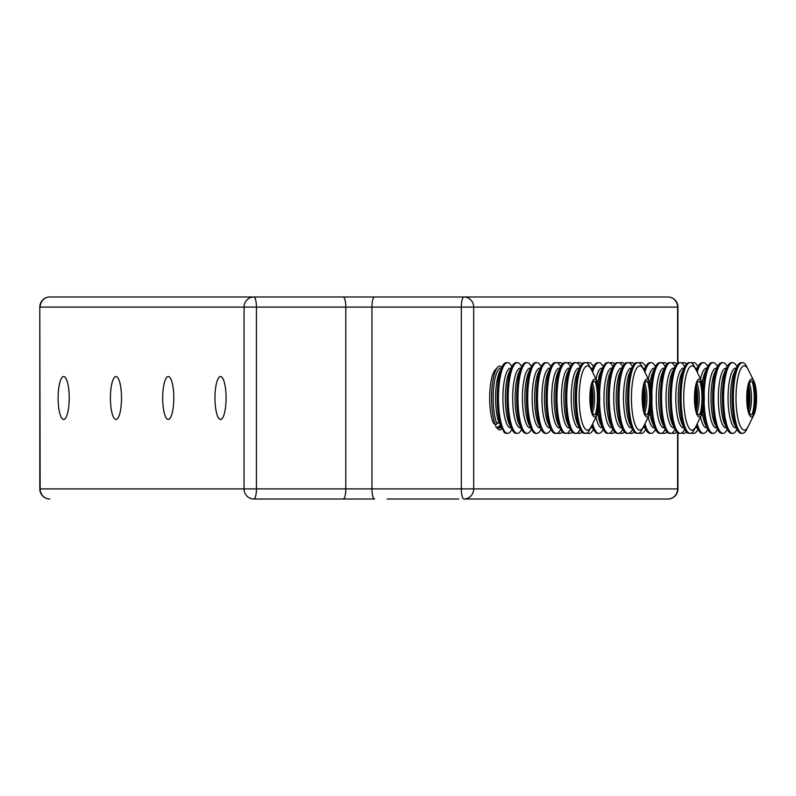 <?xml version="1.0" encoding="UTF-8"?>
<svg xmlns="http://www.w3.org/2000/svg" width="796" height="796" viewBox="0 0 796 796"><rect width="100%" height="100%" fill="white"/><g stroke="black" fill="none" stroke-linecap="round" stroke-linejoin="round"><path stroke-width="1.19" d="M608.423 296.988L356.409 296.988M667.854 296.988A10.099 10.099 0 0 1 677.953 307.097L677.605 307.097A10.099 9.761 -90 0 0 667.854 296.988L463.939 296.988A10.099 2.617 -90 0 0 461.322 307.097L256.431 307.097L256.431 488.903A10.099 2.617 90 0 1 253.815 499.012L258.949 499.012M39.8 488.903L39.8 307.097L40.148 488.903A10.099 9.761 90 0 0 49.899 499.012A10.099 10.099 0 0 1 39.8 488.903L244.064 488.903A10.099 9.761 90 0 0 253.815 499.012L374.558 499.012A10.099 2.617 -90 0 1 371.951 488.903L677.953 488.903A10.099 10.099 0 0 1 667.854 499.012L463.939 499.012A10.099 2.617 -90 0 1 461.322 488.903L461.322 307.097L473.69 307.097A10.099 9.761 -90 0 0 463.939 296.988L343.185 296.988A10.099 2.617 90 0 1 345.802 307.097L345.802 488.903A10.099 2.617 90 0 1 343.185 499.012M226.084 398A21.462 5.552 -90 0 0 220.532 376.538A21.462 5.552 -90 0 0 214.98 398A21.462 5.552 -90 0 0 220.532 419.462A21.462 5.552 -90 0 0 226.084 398M69.232 398A21.462 5.552 -90 0 0 63.67 376.538A21.462 5.552 -90 0 0 58.118 398A21.462 5.552 -90 0 0 63.67 419.462A21.462 5.552 -90 0 0 69.232 398M121.509 398A21.462 5.552 -90 0 0 115.957 376.538A21.462 5.552 -90 0 0 110.405 398A21.462 5.552 -90 0 0 115.957 419.462A21.462 5.552 -90 0 0 121.509 398M173.797 398A21.462 5.552 -90 0 0 168.245 376.538A21.462 5.552 -90 0 0 162.692 398A21.462 5.552 -90 0 0 168.245 419.462A21.462 5.552 -90 0 0 173.797 398M374.558 499.012L351.534 499.012M635.118 499.012L667.854 499.012A10.099 9.761 -90 0 0 677.605 488.903L677.605 432.785M345.802 499.012L302.251 499.012M497.898 419.303A21.462 5.552 90 0 0 498.903 418.457M345.175 296.988L253.815 296.988A10.099 2.617 90 0 1 256.431 307.097L40.148 307.097A10.099 9.761 90 0 1 49.899 296.988L343.185 296.988M500.923 369.583A29.89 7.731 -90 0 0 499.729 371.523A29.89 7.731 -90 0 0 496.157 386.687A29.89 7.731 -90 0 0 499.221 423.353L498.077 422.666L495.51 425.173A31.82 8.239 -90 0 1 492.177 385.951A31.82 8.239 -90 0 1 497.59 367.334A31.82 8.239 -90 0 1 501.669 367.006L501.818 367.324M502.176 428.477A31.82 8.239 -90 0 1 497.928 428.994L500.495 426.487L501.639 427.173M560.643 429.273L560.623 429.313A35.352 9.154 -90 0 1 556.374 433.352L555.15 433.352A35.352 9.154 -90 0 1 550.902 429.313A35.352 9.154 -90 0 1 546.613 433.352L545.399 433.352A35.352 9.154 -90 0 1 541.151 429.313L541.101 429.313A35.352 9.154 -90 0 1 536.862 433.352L535.638 433.352A35.352 9.154 -90 0 1 531.39 429.313L531.35 429.313A35.352 9.154 -90 0 1 527.101 433.352L525.877 433.352A35.352 9.154 -90 0 1 521.639 429.313L521.589 429.313A35.352 9.154 -90 0 1 517.34 433.352L516.126 433.352A35.352 9.154 -90 0 1 511.878 429.313L511.838 429.313A35.352 9.154 -90 0 1 507.589 433.352A35.352 9.154 -90 0 1 499.122 384.617A35.352 9.154 -90 0 1 507.589 362.648A35.352 9.154 -90 0 1 511.838 366.687L511.858 366.727A35.352 9.154 -90 0 1 516.126 362.648L517.34 362.648A35.352 9.154 -90 0 1 521.589 366.687L521.609 366.727A35.352 9.154 -90 0 1 525.877 362.648L527.101 362.648A35.352 9.154 -90 0 1 531.35 366.687L531.37 366.727A35.352 9.154 -90 0 1 535.638 362.648L536.862 362.648A35.352 9.154 -90 0 1 541.101 366.687L541.131 366.727A35.352 9.154 -90 0 1 545.399 362.648L546.613 362.648A35.352 9.154 -90 0 1 550.862 366.687A35.352 9.154 -90 0 1 555.15 362.648L556.374 362.648A35.352 9.154 -90 0 1 560.623 366.687L560.623 366.687M507.589 433.352L506.365 433.352A35.352 9.154 -90 0 1 504.147 432.298L504.764 432.298A35.352 9.154 -90 0 1 502.336 428.477L501.729 428.477A35.352 9.154 -90 0 1 497.898 384.617A35.352 9.154 -90 0 1 506.365 362.648L507.589 362.648M502.276 428.477L504.147 432.298M500.336 424.566A29.154 7.542 -90 0 1 495.619 426.487L497.928 428.994M507.659 384.617A35.352 9.154 -90 0 1 511.878 366.687L509.49 371.523A29.89 7.731 -90 0 0 505.918 386.687A29.89 7.731 -90 0 0 509.49 424.477L511.878 429.313A35.352 9.154 -90 0 1 507.659 384.617M517.34 433.352A35.352 9.154 -90 0 1 508.873 384.617A35.352 9.154 -90 0 1 517.34 362.648M517.41 384.617A35.352 9.154 -90 0 1 521.639 366.687L519.241 371.523A29.89 7.731 -90 0 0 515.669 386.687A29.89 7.731 -90 0 0 519.241 424.477L521.639 429.313A35.352 9.154 -90 0 1 517.41 384.617M527.101 433.352A35.352 9.154 -90 0 1 518.634 384.617A35.352 9.154 -90 0 1 527.101 362.648M527.171 384.617A35.352 9.154 -90 0 1 531.39 366.687L529.002 371.523A29.89 7.731 -90 0 0 525.43 386.687A29.89 7.731 -90 0 0 529.002 424.477L531.39 429.313A35.352 9.154 -90 0 1 527.171 384.617M536.862 433.352A35.352 9.154 -90 0 1 528.385 384.617A35.352 9.154 -90 0 1 536.862 362.648M536.922 384.617A35.352 9.154 -90 0 1 541.151 366.687L538.753 371.523A29.89 7.731 -90 0 0 535.191 386.687A29.89 7.731 -90 0 0 538.753 424.477L541.151 429.313A35.352 9.154 -90 0 1 536.922 384.617M546.613 433.352A35.352 9.154 -90 0 1 538.146 384.617A35.352 9.154 -90 0 1 546.613 362.648M546.683 384.617A35.352 9.154 -90 0 1 550.902 366.687L548.514 371.523A29.89 7.731 -90 0 0 544.942 386.687A29.89 7.731 -90 0 0 548.514 424.477L550.902 429.313A35.352 9.154 -90 0 1 546.683 384.617M556.374 433.352A35.352 9.154 -90 0 1 547.907 384.617A35.352 9.154 -90 0 1 556.374 362.648M570.394 429.273L570.374 429.313A35.352 9.154 -90 0 1 566.125 433.352L564.911 433.352A35.352 9.154 -90 0 1 560.663 429.313A35.352 9.154 -90 0 1 556.444 384.617A35.352 9.154 -90 0 1 560.663 366.687A35.352 9.154 -90 0 1 564.911 362.648L566.125 362.648A35.352 9.154 -90 0 1 570.374 366.687L570.374 366.687M566.125 433.352A35.352 9.154 -90 0 1 557.658 384.617A35.352 9.154 -90 0 1 566.125 362.648M580.155 429.273L580.135 429.313A35.352 9.154 -90 0 1 575.886 433.352L574.662 433.352A35.352 9.154 -90 0 1 570.424 429.313A35.352 9.154 -90 0 1 566.195 384.617A35.352 9.154 -90 0 1 570.424 366.687A35.352 9.154 -90 0 1 574.662 362.648L575.886 362.648A35.352 9.154 -90 0 1 580.135 366.687L580.135 366.687M575.886 433.352A35.352 9.154 -90 0 1 567.419 384.617A35.352 9.154 -90 0 1 575.886 362.648M590.891 427.293L589.886 429.313A35.352 9.154 -90 0 1 585.637 433.352L584.423 433.352A35.352 9.154 -90 0 1 580.175 429.313A35.352 9.154 -90 0 1 575.956 384.617A35.352 9.154 -90 0 1 580.175 366.687A35.352 9.154 -90 0 1 584.423 362.648L585.637 362.648A35.352 9.154 -90 0 1 589.886 366.687L590.891 368.707M585.637 433.352A35.352 9.154 -90 0 1 577.17 384.617A35.352 9.154 -90 0 1 585.637 362.648M498.246 381.702L497.59 381.145L498.167 375.702M495.51 425.173L493.202 422.666A29.154 7.542 -90 0 1 489.759 393.771A29.154 7.542 -90 0 1 495.202 369.911L497.59 367.334M590.234 390.806A19.005 4.915 -90 0 1 597.07 381.165A19.005 4.915 -90 0 1 599.338 405.194A19.005 4.915 -90 0 1 597.07 414.835A19.005 4.915 -90 0 1 591.478 412.059A19.005 4.915 -90 0 1 590.234 390.806M597.07 414.835L591.328 426.457A32.129 8.318 -90 0 1 581.876 421.761A32.129 8.318 -90 0 1 579.777 385.841A32.129 8.318 -90 0 1 591.328 369.543L597.07 381.165M596.105 381.861A20.198 5.224 -90 0 1 597.796 405.652A20.198 5.224 -90 0 1 596.105 414.139M598.841 404.408A16.925 4.378 -90 0 1 596.821 412.985A16.925 4.378 -90 0 1 591.846 410.517A16.925 4.378 -90 0 1 590.732 391.592A16.925 4.378 -90 0 1 596.821 383.015A16.925 4.378 -90 0 1 598.841 404.408M595.07 381.115A20.198 5.224 -90 0 1 597.04 405.652A20.198 5.224 -90 0 1 595.07 414.885M591.338 387.572A20.198 5.224 -90 0 1 591.697 405.652A20.198 5.224 -90 0 1 591.338 408.428M590.911 390.12A20.198 5.224 -90 0 1 590.94 405.652A20.198 5.224 -90 0 1 590.911 405.88M558.125 363.304A35.352 9.154 -90 0 1 559.877 362.648A35.352 9.154 -90 0 1 562.394 364.011M557.508 362.926A35.352 9.154 -90 0 1 558.653 362.648L559.877 362.648M562.394 431.989A35.352 9.154 -90 0 1 559.877 433.352L558.653 433.352A35.352 9.154 -90 0 1 557.508 433.074M567.269 362.926A35.352 9.154 -90 0 1 568.414 362.648L569.628 362.648A35.352 9.154 -90 0 1 572.145 364.011M567.876 363.304A35.352 9.154 -90 0 1 569.628 362.648M577.03 362.926A35.352 9.154 -90 0 1 578.165 362.648L579.388 362.648A35.352 9.154 -90 0 1 581.906 364.011M577.637 363.304A35.352 9.154 -90 0 1 579.388 362.648M586.781 362.926A35.352 9.154 -90 0 1 587.926 362.648L589.139 362.648A35.352 9.154 -90 0 1 593.388 366.687L593.408 366.727A35.352 9.154 -90 0 1 597.677 362.648L598.9 362.648A35.352 9.154 -90 0 1 603.149 366.687A35.352 9.154 -90 0 1 607.438 362.648L608.661 362.648A35.352 9.154 -90 0 1 612.9 366.687L612.9 366.687M587.388 363.304A35.352 9.154 -90 0 1 589.139 362.648M591.886 370.657A35.352 9.154 -90 0 1 593.438 366.687L591.677 370.24M592.642 372.2A35.352 9.154 -90 0 1 598.9 362.648M598.761 386.786A35.352 9.154 -90 0 1 598.97 384.617A35.352 9.154 -90 0 1 603.189 366.687L600.801 371.523A29.89 7.731 -90 0 0 597.736 382.776M599.577 393.642A35.352 9.154 -90 0 1 600.184 384.617A35.352 9.154 -90 0 1 608.661 362.648M622.681 429.273L622.661 429.313A35.352 9.154 -90 0 1 618.412 433.352L617.198 433.352A35.352 9.154 -90 0 1 612.95 429.313A35.352 9.154 -90 0 1 608.721 384.617A35.352 9.154 -90 0 1 612.95 366.687A35.352 9.154 -90 0 1 617.198 362.648L618.412 362.648A35.352 9.154 -90 0 1 622.661 366.687L622.661 366.687M618.412 433.352A35.352 9.154 -90 0 1 609.945 384.617A35.352 9.154 -90 0 1 618.412 362.648M632.442 429.273L632.422 429.313A35.352 9.154 -90 0 1 628.173 433.352L626.95 433.352A35.352 9.154 -90 0 1 622.701 429.313A35.352 9.154 -90 0 1 618.482 384.617A35.352 9.154 -90 0 1 622.701 366.687A35.352 9.154 -90 0 1 626.95 362.648L628.173 362.648A35.352 9.154 -90 0 1 632.422 366.687L632.422 366.687M628.173 433.352A35.352 9.154 -90 0 1 619.706 384.617A35.352 9.154 -90 0 1 628.173 362.648M643.178 427.293L642.173 429.313A35.352 9.154 -90 0 1 637.924 433.352L636.71 433.352A35.352 9.154 -90 0 1 632.462 429.313A35.352 9.154 -90 0 1 628.243 384.617A35.352 9.154 -90 0 1 632.462 366.687A35.352 9.154 -90 0 1 636.71 362.648L637.924 362.648A35.352 9.154 -90 0 1 642.173 366.687L643.178 368.707M637.924 433.352A35.352 9.154 -90 0 1 629.457 384.617A35.352 9.154 -90 0 1 637.924 362.648M612.93 429.273L612.9 429.313A35.352 9.154 -90 0 1 608.661 433.352A35.352 9.154 -90 0 1 599.577 402.358M608.661 433.352L607.438 433.352A35.352 9.154 -90 0 1 603.189 429.313A35.352 9.154 -90 0 1 598.761 409.214M597.736 413.224A29.89 7.731 -90 0 0 600.801 424.477L603.189 429.313A35.352 9.154 -90 0 1 598.9 433.352A35.352 9.154 -90 0 1 592.642 423.8M598.9 433.352L597.677 433.352A35.352 9.154 -90 0 1 593.438 429.313A35.352 9.154 -90 0 1 591.886 425.343M591.677 425.76L593.388 429.313A35.352 9.154 -90 0 1 589.139 433.352A35.352 9.154 -90 0 1 587.388 432.696M589.139 433.352L587.926 433.352A35.352 9.154 -90 0 1 586.781 433.074M581.906 431.989A35.352 9.154 -90 0 1 579.388 433.352A35.352 9.154 -90 0 1 577.637 432.696M579.388 433.352L578.165 433.352A35.352 9.154 -90 0 1 577.03 433.074M572.145 431.989A35.352 9.154 -90 0 1 569.628 433.352A35.352 9.154 -90 0 1 567.876 432.696M569.628 433.352L568.414 433.352A35.352 9.154 -90 0 1 567.269 433.074M559.877 433.352A35.352 9.154 -90 0 1 558.125 432.696M642.521 390.806A19.005 4.915 -90 0 1 649.357 381.165A19.005 4.915 -90 0 1 651.625 405.194A19.005 4.915 -90 0 1 649.357 414.835A19.005 4.915 -90 0 1 643.765 412.059A19.005 4.915 -90 0 1 642.521 390.806M649.357 414.835L643.616 426.457A32.129 8.318 -90 0 1 634.163 421.761A32.129 8.318 -90 0 1 632.064 385.841A32.129 8.318 -90 0 1 643.616 369.543L649.357 381.165M648.392 381.861A20.198 5.224 -90 0 1 650.083 405.652A20.198 5.224 -90 0 1 648.392 414.139M651.128 404.408A16.925 4.378 -90 0 1 649.108 412.985A16.925 4.378 -90 0 1 644.123 410.517A16.925 4.378 -90 0 1 643.019 391.592A16.925 4.378 -90 0 1 649.108 383.015A16.925 4.378 -90 0 1 651.128 404.408M647.357 381.115A20.198 5.224 -90 0 1 649.327 405.652A20.198 5.224 -90 0 1 647.357 414.885M643.626 387.572A20.198 5.224 -90 0 1 643.984 405.652A20.198 5.224 -90 0 1 643.626 408.428M643.198 390.12A20.198 5.224 -90 0 1 643.228 405.652A20.198 5.224 -90 0 1 643.198 405.88M610.413 363.304A35.352 9.154 -90 0 1 612.164 362.648A35.352 9.154 -90 0 1 614.681 364.011M609.796 362.926A35.352 9.154 -90 0 1 610.94 362.648L612.164 362.648M614.681 431.989A35.352 9.154 -90 0 1 612.164 433.352L610.94 433.352A35.352 9.154 -90 0 1 609.796 433.074M619.557 362.926A35.352 9.154 -90 0 1 620.701 362.648L621.915 362.648A35.352 9.154 -90 0 1 624.432 364.011M620.164 363.304A35.352 9.154 -90 0 1 621.915 362.648M629.308 362.926A35.352 9.154 -90 0 1 630.452 362.648L631.676 362.648A35.352 9.154 -90 0 1 634.193 364.011M629.925 363.304A35.352 9.154 -90 0 1 631.676 362.648M639.069 362.926A35.352 9.154 -90 0 1 640.213 362.648L641.427 362.648A35.352 9.154 -90 0 1 645.675 366.687L645.695 366.727A35.352 9.154 -90 0 1 649.964 362.648L651.188 362.648A35.352 9.154 -90 0 1 655.436 366.687A35.352 9.154 -90 0 1 659.725 362.648L660.939 362.648A35.352 9.154 -90 0 1 665.187 366.687L665.187 366.687M639.676 363.304A35.352 9.154 -90 0 1 641.427 362.648M644.163 370.657A35.352 9.154 -90 0 1 645.725 366.687L643.964 370.24M644.929 372.2A35.352 9.154 -90 0 1 651.188 362.648M651.048 386.786A35.352 9.154 -90 0 1 651.257 384.617A35.352 9.154 -90 0 1 655.476 366.687L653.088 371.523A29.89 7.731 -90 0 0 650.024 382.776M651.864 393.642A35.352 9.154 -90 0 1 652.471 384.617A35.352 9.154 -90 0 1 660.939 362.648M674.968 429.273L674.948 429.313A35.352 9.154 -90 0 1 670.7 433.352L669.476 433.352A35.352 9.154 -90 0 1 665.237 429.313A35.352 9.154 -90 0 1 661.008 384.617A35.352 9.154 -90 0 1 665.237 366.687A35.352 9.154 -90 0 1 669.476 362.648L670.7 362.648A35.352 9.154 -90 0 1 674.948 366.687L674.948 366.687M670.7 433.352A35.352 9.154 -90 0 1 662.232 384.617A35.352 9.154 -90 0 1 670.7 362.648M684.729 429.273L684.699 429.313A35.352 9.154 -90 0 1 680.461 433.352L679.237 433.352A35.352 9.154 -90 0 1 674.988 429.313A35.352 9.154 -90 0 1 670.769 384.617A35.352 9.154 -90 0 1 674.988 366.687A35.352 9.154 -90 0 1 679.237 362.648L680.461 362.648A35.352 9.154 -90 0 1 684.699 366.687L684.699 366.687M680.461 433.352A35.352 9.154 -90 0 1 671.983 384.617A35.352 9.154 -90 0 1 680.461 362.648M695.465 427.293L694.46 429.313A35.352 9.154 -90 0 1 690.212 433.352L688.998 433.352A35.352 9.154 -90 0 1 684.749 429.313A35.352 9.154 -90 0 1 680.52 384.617A35.352 9.154 -90 0 1 684.749 366.687A35.352 9.154 -90 0 1 688.998 362.648L690.212 362.648A35.352 9.154 -90 0 1 694.46 366.687L695.465 368.707M690.212 433.352A35.352 9.154 -90 0 1 681.744 384.617A35.352 9.154 -90 0 1 690.212 362.648M665.207 429.273L665.187 429.313A35.352 9.154 -90 0 1 660.939 433.352A35.352 9.154 -90 0 1 651.864 402.358M660.939 433.352L659.725 433.352A35.352 9.154 -90 0 1 655.476 429.313A35.352 9.154 -90 0 1 651.048 409.214M650.024 413.224A29.89 7.731 -90 0 0 653.088 424.477L655.476 429.313A35.352 9.154 -90 0 1 651.188 433.352A35.352 9.154 -90 0 1 644.929 423.8M651.188 433.352L649.964 433.352A35.352 9.154 -90 0 1 645.725 429.313A35.352 9.154 -90 0 1 644.163 425.343M643.964 425.76L645.675 429.313A35.352 9.154 -90 0 1 641.427 433.352A35.352 9.154 -90 0 1 639.676 432.696M641.427 433.352L640.213 433.352A35.352 9.154 -90 0 1 639.069 433.074M634.193 431.989A35.352 9.154 -90 0 1 631.676 433.352A35.352 9.154 -90 0 1 629.925 432.696M631.676 433.352L630.452 433.352A35.352 9.154 -90 0 1 629.308 433.074M624.432 431.989A35.352 9.154 -90 0 1 621.915 433.352A35.352 9.154 -90 0 1 620.164 432.696M621.915 433.352L620.701 433.352A35.352 9.154 -90 0 1 619.557 433.074M612.164 433.352A35.352 9.154 -90 0 1 610.413 432.696M694.808 390.806A19.005 4.915 -90 0 1 701.644 381.165A19.005 4.915 -90 0 1 703.913 405.194A19.005 4.915 -90 0 1 701.644 414.835A19.005 4.915 -90 0 1 696.052 412.059A19.005 4.915 -90 0 1 694.808 390.806M701.644 414.835L695.903 426.457A32.129 8.318 -90 0 1 686.45 421.761A32.129 8.318 -90 0 1 684.351 385.841A32.129 8.318 -90 0 1 695.903 369.543L701.644 381.165M700.679 381.861A20.198 5.224 -90 0 1 702.37 405.652A20.198 5.224 -90 0 1 700.679 414.139M703.415 404.408A16.925 4.378 -90 0 1 701.395 412.985A16.925 4.378 -90 0 1 696.41 410.517A16.925 4.378 -90 0 1 695.306 391.592A16.925 4.378 -90 0 1 701.395 383.015A16.925 4.378 -90 0 1 703.415 404.408M699.634 381.115A20.198 5.224 -90 0 1 701.604 405.652A20.198 5.224 -90 0 1 699.634 414.885M695.913 387.572A20.198 5.224 -90 0 1 696.271 405.652A20.198 5.224 -90 0 1 695.913 408.428M695.485 390.12A20.198 5.224 -90 0 1 695.515 405.652A20.198 5.224 -90 0 1 695.485 405.88M662.69 363.304A35.352 9.154 -90 0 1 664.441 362.648A35.352 9.154 -90 0 1 666.958 364.011M662.083 362.926A35.352 9.154 -90 0 1 663.227 362.648L664.441 362.648M666.958 431.989A35.352 9.154 -90 0 1 664.441 433.352L663.227 433.352A35.352 9.154 -90 0 1 662.083 433.074M671.844 362.926A35.352 9.154 -90 0 1 672.988 362.648L674.202 362.648A35.352 9.154 -90 0 1 676.719 364.011M672.451 363.304A35.352 9.154 -90 0 1 674.202 362.648M681.595 362.926A35.352 9.154 -90 0 1 682.739 362.648L683.963 362.648A35.352 9.154 -90 0 1 686.48 364.011M682.212 363.304A35.352 9.154 -90 0 1 683.963 362.648M691.356 362.926A35.352 9.154 -90 0 1 692.5 362.648L693.714 362.648A35.352 9.154 -90 0 1 697.963 366.687L697.983 366.727A35.352 9.154 -90 0 1 702.251 362.648L703.475 362.648A35.352 9.154 -90 0 1 707.724 366.687A35.352 9.154 -90 0 1 712.012 362.648L713.226 362.648A35.352 9.154 -90 0 1 717.475 366.687L717.475 366.687M691.963 363.304A35.352 9.154 -90 0 1 693.714 362.648M696.45 370.657A35.352 9.154 -90 0 1 698.002 366.687L696.251 370.24M697.216 372.2A35.352 9.154 -90 0 1 703.475 362.648M703.336 386.786A35.352 9.154 -90 0 1 703.545 384.617A35.352 9.154 -90 0 1 707.763 366.687L705.375 371.523A29.89 7.731 -90 0 0 702.301 382.776M704.152 393.642A35.352 9.154 -90 0 1 704.758 384.617A35.352 9.154 -90 0 1 713.226 362.648M727.255 429.273L727.236 429.313A35.352 9.154 -90 0 1 722.987 433.352L721.763 433.352A35.352 9.154 -90 0 1 717.524 429.313A35.352 9.154 -90 0 1 713.296 384.617A35.352 9.154 -90 0 1 717.524 366.687A35.352 9.154 -90 0 1 721.763 362.648L722.987 362.648A35.352 9.154 -90 0 1 727.236 366.687L727.236 366.687M722.987 433.352A35.352 9.154 -90 0 1 714.519 384.617A35.352 9.154 -90 0 1 722.987 362.648M737.016 429.273L736.987 429.313A35.352 9.154 -90 0 1 732.748 433.352L731.524 433.352A35.352 9.154 -90 0 1 727.275 429.313A35.352 9.154 -90 0 1 723.057 384.617A35.352 9.154 -90 0 1 727.275 366.687A35.352 9.154 -90 0 1 731.524 362.648L732.748 362.648A35.352 9.154 -90 0 1 736.987 366.687L736.987 366.687M732.748 433.352A35.352 9.154 -90 0 1 724.27 384.617A35.352 9.154 -90 0 1 732.748 362.648M747.742 427.293L746.747 429.313A35.352 9.154 -90 0 1 742.499 433.352L741.285 433.352A35.352 9.154 -90 0 1 737.036 429.313A35.352 9.154 -90 0 1 732.808 384.617A35.352 9.154 -90 0 1 737.036 366.687A35.352 9.154 -90 0 1 741.285 362.648L742.499 362.648A35.352 9.154 -90 0 1 746.747 366.687L747.742 368.707M742.499 433.352A35.352 9.154 -90 0 1 734.031 384.617A35.352 9.154 -90 0 1 742.499 362.648M747.096 390.806A19.005 4.915 -90 0 1 753.931 381.165A19.005 4.915 -90 0 1 756.2 405.194A19.005 4.915 -90 0 1 753.931 414.835A19.005 4.915 -90 0 1 748.34 412.059A19.005 4.915 -90 0 1 747.096 390.806M753.931 414.835L748.19 426.457A32.129 8.318 -90 0 1 738.738 421.761A32.129 8.318 -90 0 1 736.628 385.841A32.129 8.318 -90 0 1 748.19 369.543L753.931 381.165M752.966 381.861A20.198 5.224 -90 0 1 754.658 405.652A20.198 5.224 -90 0 1 752.966 414.139M755.702 404.408A16.925 4.378 -90 0 1 753.683 412.985A16.925 4.378 -90 0 1 748.698 410.517A16.925 4.378 -90 0 1 747.593 391.592A16.925 4.378 -90 0 1 753.683 383.015A16.925 4.378 -90 0 1 755.702 404.408M751.922 381.115A20.198 5.224 -90 0 1 753.892 405.652A20.198 5.224 -90 0 1 751.922 414.885M748.2 387.572A20.198 5.224 -90 0 1 748.558 405.652A20.198 5.224 -90 0 1 748.2 408.428M747.772 390.12A20.198 5.224 -90 0 1 747.792 405.652A20.198 5.224 -90 0 1 747.772 405.88M717.495 429.273L717.475 429.313A35.352 9.154 -90 0 1 713.226 433.352A35.352 9.154 -90 0 1 704.152 402.358M713.226 433.352L712.012 433.352A35.352 9.154 -90 0 1 707.763 429.313A35.352 9.154 -90 0 1 703.336 409.214M702.301 413.224A29.89 7.731 -90 0 0 705.375 424.477L707.763 429.313A35.352 9.154 -90 0 1 703.475 433.352A35.352 9.154 -90 0 1 697.216 423.8M703.475 433.352L702.251 433.352A35.352 9.154 -90 0 1 698.002 429.313A35.352 9.154 -90 0 1 696.45 425.343M696.251 425.76L697.963 429.313A35.352 9.154 -90 0 1 693.714 433.352A35.352 9.154 -90 0 1 691.963 432.696M693.714 433.352L692.5 433.352A35.352 9.154 -90 0 1 691.356 433.074M686.48 431.989A35.352 9.154 -90 0 1 683.963 433.352A35.352 9.154 -90 0 1 682.212 432.696M683.963 433.352L682.739 433.352A35.352 9.154 -90 0 1 681.595 433.074M676.719 431.989A35.352 9.154 -90 0 1 674.202 433.352A35.352 9.154 -90 0 1 672.451 432.696M674.202 433.352L672.988 433.352A35.352 9.154 -90 0 1 671.844 433.074M664.441 433.352A35.352 9.154 -90 0 1 662.69 432.696M387.135 499.012L458.765 499.012M253.815 296.988A10.099 9.761 90 0 0 244.064 307.097L244.064 488.903L371.951 488.903L371.951 307.097A10.099 2.617 -90 0 1 374.558 296.988M463.939 499.012A10.099 9.761 -90 0 0 473.69 488.903L473.69 307.097L677.605 307.097L677.605 363.215M496.784 423.353A29.89 7.731 -90 0 1 493.719 386.687A29.89 7.731 -90 0 1 501.45 368.19M501.45 427.81A29.89 7.731 -90 0 1 499.201 427.173M511.141 427.82A29.89 7.731 -90 0 1 503.48 386.687A29.89 7.731 -90 0 1 511.141 368.18M520.902 427.82A29.89 7.731 -90 0 1 513.231 386.687A29.89 7.731 -90 0 1 520.902 368.18M530.653 427.82A29.89 7.731 -90 0 1 522.992 386.687A29.89 7.731 -90 0 1 530.653 368.18M540.414 427.82A29.89 7.731 -90 0 1 532.743 386.687A29.89 7.731 -90 0 1 540.414 368.18M550.165 427.82A29.89 7.731 -90 0 1 542.504 386.687A29.89 7.731 -90 0 1 550.165 368.18M559.926 427.82A29.89 7.731 -90 0 1 552.265 386.687A29.89 7.731 -90 0 1 559.926 368.18M569.677 427.82A29.89 7.731 -90 0 1 562.016 386.687A29.89 7.731 -90 0 1 569.677 368.18M579.438 427.82A29.89 7.731 -90 0 1 571.777 386.687A29.89 7.731 -90 0 1 579.438 368.18M560.663 429.313L558.275 424.477A29.89 7.731 -90 0 1 554.703 386.687A29.89 7.731 -90 0 1 558.275 371.523L560.663 366.687M570.424 429.313L568.026 424.477A29.89 7.731 -90 0 1 564.454 386.687A29.89 7.731 -90 0 1 568.026 371.523L570.424 366.687M580.175 429.313L577.787 424.477A29.89 7.731 -90 0 1 574.215 386.687A29.89 7.731 -90 0 1 577.787 371.523L580.175 366.687M592.503 383.563A16.786 4.348 -90 0 1 594.313 404.358A16.786 4.348 -90 0 1 592.503 412.437M591.756 385.801A16.786 4.348 -90 0 1 592.791 404.358A16.786 4.348 -90 0 1 591.756 410.199M590.831 368.588A29.89 7.731 -90 0 1 592.702 368.18M595.985 378.966A29.89 7.731 -90 0 1 602.453 368.18M612.214 427.82A29.89 7.731 -90 0 1 604.542 386.687A29.89 7.731 -90 0 1 612.214 368.18M621.965 427.82A29.89 7.731 -90 0 1 614.303 386.687A29.89 7.731 -90 0 1 621.965 368.18M631.726 427.82A29.89 7.731 -90 0 1 624.064 386.687A29.89 7.731 -90 0 1 631.726 368.18M602.453 427.82A29.89 7.731 -90 0 1 595.985 417.034M592.702 427.82A29.89 7.731 -90 0 1 590.831 427.412M612.95 429.313L610.552 424.477A29.89 7.731 -90 0 1 606.99 386.687A29.89 7.731 -90 0 1 610.552 371.523L612.95 366.687M622.701 429.313L620.313 424.477A29.89 7.731 -90 0 1 616.741 386.687A29.89 7.731 -90 0 1 620.313 371.523L622.701 366.687M632.462 429.313L630.074 424.477A29.89 7.731 -90 0 1 626.502 386.687A29.89 7.731 -90 0 1 630.074 371.523L632.462 366.687M644.79 383.563A16.786 4.348 -90 0 1 646.601 404.358A16.786 4.348 -90 0 1 644.79 412.437M644.034 385.801A16.786 4.348 -90 0 1 645.078 404.358A16.786 4.348 -90 0 1 644.034 410.199M643.108 368.588A29.89 7.731 -90 0 1 644.979 368.18M648.272 378.966A29.89 7.731 -90 0 1 654.74 368.18M664.501 427.82A29.89 7.731 -90 0 1 656.829 386.687A29.89 7.731 -90 0 1 664.501 368.18M674.252 427.82A29.89 7.731 -90 0 1 666.59 386.687A29.89 7.731 -90 0 1 674.252 368.18M684.013 427.82A29.89 7.731 -90 0 1 676.351 386.687A29.89 7.731 -90 0 1 684.013 368.18M654.74 427.82A29.89 7.731 -90 0 1 648.272 417.034M644.979 427.82A29.89 7.731 -90 0 1 643.108 427.412M665.237 429.313L662.839 424.477A29.89 7.731 -90 0 1 659.277 386.687A29.89 7.731 -90 0 1 662.839 371.523L665.237 366.687M674.988 429.313L672.6 424.477A29.89 7.731 -90 0 1 669.028 386.687A29.89 7.731 -90 0 1 672.6 371.523L674.988 366.687M684.749 429.313L682.351 424.477A29.89 7.731 -90 0 1 678.789 386.687A29.89 7.731 -90 0 1 682.351 371.523L684.749 366.687M697.077 383.563A16.786 4.348 -90 0 1 698.888 404.358A16.786 4.348 -90 0 1 697.077 412.437M696.321 385.801A16.786 4.348 -90 0 1 697.356 404.358A16.786 4.348 -90 0 1 696.321 410.199M695.396 368.588A29.89 7.731 -90 0 1 697.266 368.18M700.56 378.966A29.89 7.731 -90 0 1 707.027 368.18M716.778 427.82A29.89 7.731 -90 0 1 709.117 386.687A29.89 7.731 -90 0 1 716.778 368.18M726.539 427.82A29.89 7.731 -90 0 1 718.878 386.687A29.89 7.731 -90 0 1 726.539 368.18M736.3 427.82A29.89 7.731 -90 0 1 728.629 386.687A29.89 7.731 -90 0 1 736.3 368.18M749.364 383.563A16.786 4.348 -90 0 1 751.175 404.358A16.786 4.348 -90 0 1 749.364 412.437M707.027 427.82A29.89 7.731 -90 0 1 700.56 417.034M697.266 427.82A29.89 7.731 -90 0 1 695.396 427.412M717.524 429.313L715.126 424.477A29.89 7.731 -90 0 1 711.554 386.687A29.89 7.731 -90 0 1 715.126 371.523L717.524 366.687M727.275 429.313L724.887 424.477A29.89 7.731 -90 0 1 721.315 386.687A29.89 7.731 -90 0 1 724.887 371.523L727.275 366.687M737.036 429.313L734.638 424.477A29.89 7.731 -90 0 1 731.076 386.687A29.89 7.731 -90 0 1 734.638 371.523L737.036 366.687M748.608 385.801A16.786 4.348 -90 0 1 749.643 404.358A16.786 4.348 -90 0 1 748.608 410.199M677.953 488.903L677.953 433.004M677.953 362.996L677.953 307.097M49.899 296.988A10.099 10.099 0 0 0 39.8 307.097M499.729 371.523L500.893 369.662"/></g></svg>
